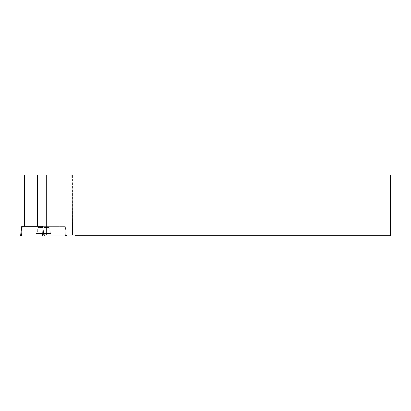 <?xml version="1.0" encoding="UTF-8"?>
<svg xmlns="http://www.w3.org/2000/svg" width="411" height="411" viewBox="0 0 411 411"><rect width="100%" height="100%" fill="white"/><g stroke="black" fill="none" stroke-linecap="round" stroke-linejoin="round"><path stroke-width="0.31" stroke-dasharray="2.06 1.54" d="M38.12 226.348L48.873 226.348L38.12 226.348L38.12 227.694L48.873 227.694L38.12 227.694C38.105 229.785 37.493 231.686 36.286 233.391L50.707 233.391C49.5 231.686 48.888 229.785 48.873 227.694L48.873 226.348L38.12 226.348L38.12 227.499L48.873 227.499L48.873 226.348L21.742 226.348M20.55 236.048L44.393 236.048L43.843 226.348L65.251 226.348L43.15 226.348L64.846 226.348L43.15 226.348L43.843 226.348L44.337 235.071L65.344 235.071L43.843 235.071L44.337 235.071L43.843 226.348L44.337 235.071M44.393 236.048L66.443 236.048M35.988 236.048L51.005 236.048L35.988 236.048L36.147 233.767L50.841 233.767L51.005 236.048M50.841 233.767L50.707 233.391L36.286 233.391L36.147 233.767L50.841 233.767M75.27 235.744L390.45 235.744L390.45 174.952L37.411 174.952L37.411 226.348L42.652 226.348L43.843 235.071L74.905 235.071L75.27 235.744M72.459 235.071L72.459 174.952M50.933 235.071L50.692 233.181L36.296 233.181L38.12 227.499L48.873 227.499L50.692 233.181L36.296 233.181L36.163 233.556L50.83 233.556L36.163 233.556L36.06 235.071L50.933 235.071L36.06 235.071M65.344 235.071L64.846 226.348L65.251 226.348L64.846 226.348L65.344 235.071L66.32 235.071L65.344 235.071L64.851 226.348L65.4 236.048L21.593 236.048L22.143 226.348M46.304 235.071L46.304 174.952M37.411 226.348L24.398 226.348L24.398 174.952L37.411 174.952M42.652 226.348L43.15 226.348L42.652 226.348M43.057 228.018L42.6 236.048M43.15 226.348L43.057 228.013L43.15 226.348M65.251 226.348L66.32 235.071L65.251 226.348"/><path stroke-width="0.62" d="M66.32 235.071L66.443 236.048L20.55 236.048L21.742 226.348L42.652 226.348L43.843 235.071L74.905 235.071L75.27 235.744L390.45 235.744L390.45 174.952L71.951 174.952L72.454 235.071M38.12 226.348L42.652 226.348L37.411 226.348L37.411 174.952L71.951 174.952M46.304 174.952L46.304 235.071M37.411 174.952L24.398 174.952L24.398 226.348L37.411 226.348M65.344 235.071L65.4 236.048L21.593 236.048L22.143 226.348M44.337 235.071L44.393 236.048M42.6 236.048L43.057 228.018"/></g></svg>
